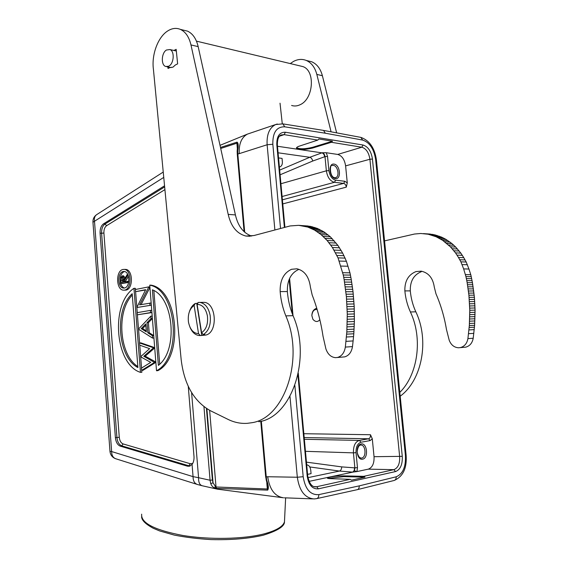 <?xml version="1.0" encoding="UTF-8"?>
<svg xmlns="http://www.w3.org/2000/svg" width="568" height="568" viewBox="0 0 568 568"><rect width="100%" height="100%" fill="white"/><g stroke="black" fill="none" stroke-linecap="round" stroke-linejoin="round"><path stroke-width="0.85" d="M299.982 65.895L302.879 66.591C315.567 70.645 313.515 99.002 300.174 104.682C297.241 106.109 294.38 106.365 291.604 105.449M194.107 305.406C189.527 308.829 187.639 314.374 188.455 322.035C189.996 329.483 193.354 333.359 198.544 333.657L194.107 305.406L195.264 303.461C192.637 305.044 190.692 307.735 189.449 311.527M189.904 327.012C192.076 332.287 195.222 335.127 199.34 335.546L200.312 335.532L198.544 333.657M195.264 303.461L196.727 303.433L201.775 335.461L200.312 335.532M201.59 332.727C206.298 329.383 208.236 323.781 207.405 315.914C205.772 308.332 202.343 304.491 197.124 304.377L201.59 332.727L203.365 334.602C208.832 330.903 211.097 324.52 210.167 315.46C208.577 307.707 205.133 303.355 199.837 302.41L198.282 302.432L197.124 304.377M203.365 334.602L204.821 334.531L201.775 335.461M202.35 302.368L203.912 302.346C216.344 302.517 218.226 332.259 205.943 335.035L202.201 335.411M198.054 302.815L196.727 303.433M176.328 50.964L173.964 50.431L176.165 49.338L177.635 63.879L175.427 64.937L172.899 67.201L170.194 67.45L168.036 68.487L167.879 66.946M168.554 66.293L169.001 66.044C174.049 63.346 174.738 51.077 169.917 49.558L166.445 50.012C161.404 52.845 160.822 65.036 165.664 66.484L168.554 66.293M173.197 50.296L173.964 50.431M345.344 347.091L346.814 331.939L347.282 314.182L346.388 296.659L344.151 279.704L351.294 279.761L350.421 275.097L343.278 275.004L338.024 257.872L332.415 247.499L327.118 240.477L321.097 234.605L314.573 230.097L307.771 227.072L298.711 225.326L290.099 225.95L253.988 235.528L245.958 236.054C236.927 233.767 231.013 226.547 228.201 214.392L190.976 44.936C189.094 36.984 185.566 31.801 180.39 29.387C176.215 27.676 171.948 28.215 167.603 31.02C157.868 37.169 151.422 54.897 153.417 69.275L181.171 359.672C184.131 384.202 193.766 401.164 210.082 410.558L228.08 419.411C234.3 422.457 240.697 423.764 247.279 423.33L251.61 422.748C284.369 418.531 304.718 358.756 285.839 315.893C282.75 308.254 280.855 300.16 280.152 291.597C279.875 280.372 283.673 272.938 291.547 269.289L296.965 268.799C304.562 270.645 309.056 276.793 310.433 287.231L312.187 295.012C317.221 307.977 320.835 321.729 323.029 336.263L325.897 348.887C327.814 354.325 331.03 357.251 335.567 357.662L337.577 357.442C341.808 356.136 344.4 352.685 345.344 347.091L352.487 346.594C351.535 352.146 348.951 355.568 344.726 356.867L337.136 357.535M298.747 269.424C290.88 273.038 287.081 280.414 287.358 291.554C288.061 300.053 289.957 308.09 293.038 315.666C311.903 358.195 291.576 417.508 258.823 421.74M345.983 341.375L353.118 340.928L352.487 346.594M346.672 334.161L353.807 333.771L353.118 340.928M351.294 279.761L353.019 291.704L354.198 306.457L354.382 321.495L353.807 333.771M343.278 275.004L344.151 279.704M342.809 272.711L349.952 272.825L350.421 275.097M299.4 225.375L310.398 226.355L317.235 228.379L323.966 231.879L330.342 236.813L337.91 245.39L342.66 253.087L346.423 261.273L349.952 272.832M348.028 266.236L340.885 266.072M345.174 258.106L338.024 257.872M342.66 253.087L335.503 252.817M183.677 30.196L187.568 31.155C192.751 33.569 196.279 38.723 198.168 46.626L235.415 214.917L228.201 214.392M235.415 214.917C237.992 226.199 243.423 233.256 251.709 236.089M206.447 408.491L212.396 480.01L213.043 482.779L216.756 488.466L214.924 488.011L215.13 486.57M266.818 483.226L267.322 488.984L267.698 486.79M206.88 408.768L213.043 482.779L210.742 483.673L210.068 480.237L203.962 406.738M210.742 483.673C211.757 486.073 213.149 487.521 214.91 488.004L218.353 489.296M209.627 410.33L216.025 486.989L267.322 488.984L267.698 490.12L216.763 488.445M267.698 490.12C268.806 488.437 268.465 485.115 266.697 480.152L266.243 476.836L267.734 476.737C269.566 489.431 274.834 496.453 283.531 497.795L218.297 489.275M266.101 479.925L266.697 480.152M155.852 362.327L154.489 362.427L143.782 356.264L145.188 356.171L155.824 362.022M154.716 347.957L145.188 356.171M143.782 356.264L153.353 347.999L154.709 347.921M153.353 347.999L154.688 347.644M153.324 347.722L139.508 342.944L140.907 342.873L154.688 347.623M139.508 342.944L139.685 345.174L149.625 348.638L140.587 356.775L150.705 362.377L141.468 368.128L141.645 370.393L143.044 370.279L155.852 362.349M141.645 370.393L154.489 362.427M154.468 362.143L155.831 362.05M145.827 325.251L142.589 328.553L146.267 330.867M142.589 328.553L141.191 328.602L145.727 323.973L146.345 331.861L141.191 328.602M152.38 335.681L147.801 332.784L147.006 322.667L151.024 318.563L150.839 316.149L138.436 329.135L152.572 338.109L152.38 335.681L153.736 335.617M147.801 332.784L149.199 332.727L153.736 335.589M149.199 332.727L148.404 322.624L147.006 322.667M152.394 318.563L148.404 322.624M151.024 318.563L152.387 318.52M150.839 316.149L152.196 316.106M152.572 338.109L153.928 338.045M150.385 310.398L137.158 312.663L137.328 314.821L151.919 312.556L150.555 312.585L150.385 310.398L151.741 310.369M137.328 314.821L150.555 312.585M151.159 302.993L139.565 304.853L148.567 287.408L149.931 287.408M148.567 287.408L148.532 286.911L149.888 286.904M148.532 286.911L135.362 289.524L135.525 291.675L145.543 289.978M135.525 291.675L145.692 289.68L136.76 307.544L151.337 305.179M136.76 307.544L151.337 305.172M149.973 305.201L149.803 303.014M149.938 287.472L141.091 304.576M159.7 364.152L153.857 290.56M152.394 289.801L158.38 365.352C178.245 350.669 173.907 297.916 152.394 289.801M156.512 370.748L149.753 285.157C176.882 289.744 182.498 357.748 156.512 370.748L157.918 370.634C183.911 357.655 178.288 289.737 151.152 285.157L149.753 285.157M132.287 295.048C116.028 311.484 119.28 355.05 137.818 366.53M137.903 367.553L132.188 293.734C114.09 309.51 117.64 357.258 137.903 367.553M133.956 288.324L140.474 372.374C114.807 364.407 110.291 303.355 133.956 288.324L135.347 288.324L135.44 289.51M141.723 370.386L141.872 372.267L140.474 372.374M141.546 368.078L140.672 356.825M140.644 356.42L139.771 345.202M139.593 342.937L138.528 329.191M138.493 328.787L137.406 314.821M137.243 312.649L136.845 307.544M136.796 306.947L135.61 291.675M122.766 277.312L122.482 282.303M122.241 276.95L123.398 279.868L123.554 282.076L121.112 282.594L120.941 280.344L121.907 276.943M125.684 281.629L125.642 281.046L124.243 281.039L124.314 281.92L128.815 281.203M128.446 276.332L125.642 281.046M124.243 281.039L127.317 275.878L128.318 275.885M127.317 275.878L127.218 274.536L127.779 274.543M127.218 274.536L124.143 279.704C124.087 277.575 123.462 276.289 122.262 275.842L120.153 278.689L120.444 283.822L128.624 282.41M123.433 275.849L125.258 277.823M128.652 282.289L127.814 282.282L127.729 281.203M120.444 283.822L127.814 282.282M124.534 271.547C122.241 272.264 120.799 274.465 120.217 278.15M120.146 278.817L120.317 282.168M120.743 283.83C121.58 286.18 122.83 287.578 124.484 288.019M123.142 271.525L124.186 271.469C130.122 271.696 130.328 287.294 124.413 288.04L123.483 288.09C117.541 287.933 117.228 272.42 123.142 271.525M124.569 290.106C131.968 289.197 131.719 269.694 124.314 269.395L122.986 269.466C115.588 270.609 116 289.978 123.433 290.163L124.569 290.106M124.91 269.402L125.706 269.417C133.118 269.715 133.366 289.197 125.961 290.099L124.186 290.163M188.264 386.332L194.029 456.857C194.114 460.045 193.461 462.572 192.069 464.439L189.336 466.257L187.348 466.158L120.253 446.136C117.541 445 115.922 442.188 115.396 437.694L100.082 233.192C99.94 228.812 101.09 225.695 103.525 223.842L164.55 185.807M244.709 232.227L237.822 153.971L239.249 153.637C238.752 143.874 241.492 137.357 247.463 134.098L275.707 124.52C269.438 127.651 266.584 134.396 267.13 144.755L272.832 144.258C272.619 132.465 276.595 126.65 284.76 126.82L282.85 123.874L282.211 123.767M322.83 130.292L323.519 130.413L325.343 133.224L284.76 126.82M237.168 151.223L237.609 144.975L236.884 143.2L237.325 148.184M237.282 154.297L237.161 151.322L237.708 150.839C238.567 146.004 238.354 143.093 237.062 142.114L236.884 143.2L220.711 148.475M220.483 147.467L236.891 142.177M244.091 231.666L237.289 154.368L237.822 153.971L237.708 150.839M317.107 309.432C314.083 309.24 312.329 311.299 311.846 315.602L312.911 319.322C315.41 322.084 317.718 322.212 319.841 319.699M311.846 315.602C312.01 311.967 313.444 309.588 316.156 308.467L316.781 308.339M282.09 196.514L334.438 182.3L343.675 183.386C345.067 183.791 345.94 185.047 346.295 187.135L347.275 182.903L345.607 165.877C344.591 159.509 341.957 155.696 337.719 154.439L326.273 152.728L327.53 156.42L328.893 170.599C329.809 175.974 332.053 179.168 335.617 180.177L344.854 181.284L343.675 183.379L282.388 199.822M304.192 437.559L368.596 438.78C369.96 438.347 370.584 436.991 370.478 434.733L372.288 438.766L370.159 440.583L360.971 442.245C357.542 443.494 355.895 446.952 356.029 452.632L353.431 452.866C353.296 445.795 355.291 441.648 359.409 440.42L304.356 439.284M309.07 481.373L352.863 472.115L354.439 470.659L354.872 467.862L341.716 466.889C341.616 469.147 340.864 470.538 339.444 471.064L307.955 477.652M352.863 472.115L356.924 471.582L357.471 467.627L354.872 467.862L353.431 452.866L305.456 451.326M354.489 467.855C354.553 470.155 353.878 471.568 352.479 472.107L339.444 471.064L309.759 466.946M327.878 478.377L343.81 476.644L364.99 477.141L351.464 480.152L350.193 479.314L316.681 486.726L313.934 486.627M364.99 477.141L363.69 476.332L343.739 475.87C335.518 475.97 330.051 476.659 327.331 477.929C327.168 478.334 328.311 478.583 330.768 478.668L350.193 479.314M356.924 471.582L368.291 469.154C372.381 467.585 374.298 463.431 374.042 456.693L372.288 438.766M343.81 476.644L343.739 475.87M279.669 170.123L309.766 157.279C311.228 157.691 312.215 158.941 312.719 161.028L325.002 156.64C324.633 154.46 323.724 153.168 322.283 152.742L326.273 152.728M284.39 227.406L276.808 144.705L277.354 144.932C277.333 139.245 278.604 135.922 281.167 134.964L284.142 134.644L317.81 140.09L318.861 138.975L332.472 141.198L331.392 142.291L361.809 147.211C366.14 148.567 368.845 152.586 369.91 159.26L372.445 159.04C371.202 151.28 368.071 146.608 363.037 145.017L361.809 147.211L337.719 154.439M317.81 140.09L299.584 146.054C297.284 146.814 296.262 147.552 296.531 148.269C299.442 149.952 304.81 149.874 312.62 148.035L312.549 147.311L332.472 141.198M312.62 148.035L331.392 142.291M296.567 147.708C299.847 149.221 305.172 149.086 312.549 147.311M278.079 152.792L309.766 157.279L321.921 152.856L277.482 146.26M279.378 166.971L280.102 166.807C281.749 166.019 282.502 164.301 282.353 161.653L282.055 158.401L278.547 157.925M307.572 474.365L311.065 473.648L310.753 470.212C310.277 466.924 308.928 465.128 306.692 464.809M192.069 464.439L193.063 476.637L111.64 451.56C111.676 455.557 113.217 458.007 116.248 458.909L196.784 484.284M202.329 485.789C199.702 485.072 198.445 482.374 198.573 477.709L193.063 476.637C193.063 480.954 194.576 483.588 197.586 484.547M316.731 498.612L357.151 489.701C358.5 489.46 359.203 488.182 359.274 485.867L396.173 476.8C402.84 473.996 405.921 466.91 405.417 455.543L375.654 159.651C373.957 148.93 369.619 142.405 362.647 140.083L325.343 133.224M423.593 233.583L434.882 234.868L441.478 237.083L445.788 239.27L451.943 243.58L455.735 247.08L460.825 253.115L463.786 257.68L458.475 257.474L455.508 252.881L450.403 246.803L442.543 240.257L436.117 236.749L428.194 234.229L420.774 233.483L414.555 234.023L384.557 240.882M463.786 257.68L466.2 262.011L460.896 261.841L458.475 257.474M466.2 262.011L468.941 269.026L463.644 268.905L460.896 261.841M465.49 274.621L470.787 274.706L471.234 276.666L465.938 276.595L463.644 268.905M468.941 269.026L470.787 274.706M465.938 276.595L466.775 280.642L472.072 280.684M399.808 392.41C418.012 374.504 422.947 338.244 410.408 311.974C407.398 305.357 405.552 298.342 404.863 290.908C404.601 281.167 408.3 274.72 415.968 271.582L421.229 271.163C428.606 272.782 432.958 278.1 434.293 287.124L435.983 293.841C440.853 305.037 444.346 316.894 446.455 329.426L449.224 340.296C451.07 344.968 454.173 347.467 458.532 347.779L460.463 347.573C464.525 346.416 467.017 343.427 467.918 338.606L469.331 325.57L469.779 310.291L468.92 295.225L467.159 282.686L472.448 282.708L471.234 276.666M467.159 282.686L466.775 280.642M472.448 282.708L474.408 297.277L475.061 310.128L474.614 325.294L473.208 338.244C472.306 343.029 469.821 345.997 465.767 347.147L460.037 347.659M469.196 327.48L474.479 327.189M468.529 333.693L473.818 333.359M467.918 338.606L473.208 338.244M421.371 271.681C413.724 274.798 410.032 281.203 410.295 290.88C410.976 298.257 412.822 305.236 415.826 311.804C429.664 340.388 421.988 380.354 400.191 396.208M280.031 103.198L282.275 123.774M331.08 131.826L316.83 74.408C314.949 67.372 311.42 62.714 306.237 60.435C302.055 58.795 297.781 59.15 293.407 61.479L290.284 63.58M307.899 60.84L311.796 61.805C316.972 64.078 320.501 68.707 322.383 75.707L336.632 132.862M285.839 315.893L293.038 315.666M280.152 291.597L287.358 291.554M346.43 337.009L353.566 336.597M346.814 331.939L353.949 331.57M346.949 329.483L354.084 329.128M347.084 326.863L354.219 326.529M347.183 324.3L354.318 323.994M347.247 321.786L354.382 321.495M347.282 319.251L354.418 318.982M347.296 316.71L354.432 316.468M347.282 314.182L354.418 313.955M347.233 311.654L354.368 311.449M347.162 309.141L354.297 308.956M347.062 306.628L354.198 306.457M346.934 304.121L354.07 303.972M346.778 301.622L353.914 301.501M346.594 299.137L353.729 299.031M346.388 296.659L353.523 296.574M346.146 294.196L353.282 294.132M345.884 291.746L353.019 291.704M345.585 289.304L352.728 289.282M345.266 286.883L352.409 286.875M344.925 284.476L352.061 284.49M344.549 282.076L351.691 282.111M343.725 277.347L350.868 277.418M346.423 261.273L339.274 261.067M344.002 255.699L336.852 255.451M341.162 250.374L334.005 250.083M339.572 247.811L332.415 247.499M337.91 245.39L330.746 245.056M336.142 243.069L328.978 242.714M334.282 240.846L327.118 240.477M332.351 238.766L325.18 238.375M330.342 236.813L323.178 236.416M328.269 235.017L321.097 234.605M326.139 233.37L318.967 232.944M323.966 231.879L316.788 231.439M321.744 230.544L314.573 230.097M319.5 229.38L312.322 228.925M317.235 228.379L310.05 227.917M314.956 227.541L307.771 227.072M312.677 226.866L305.492 226.398M310.398 226.355L303.213 225.886M308.14 226L300.948 225.524M190.976 44.936L198.168 46.626M212.396 480.01L210.068 480.237L198.573 477.709L191.594 392.566M261.337 421.144L266.243 476.836L265.646 476.722L260.769 421.293M120.941 280.344L122.333 280.351M120.253 446.136L121.729 445.83L188.839 465.795L187.348 466.158M123.114 443.927C120.97 443.04 119.692 440.825 119.273 437.282L116.923 437.495C117.441 441.932 119.046 444.709 121.729 445.83L123.114 443.927L190.259 463.722L188.839 465.795L190.202 465.966M190.259 463.722L192.715 463.467M100.082 233.192L101.601 233.249L116.923 437.495L115.396 437.694M164.919 189.613L106.628 225.666L105.002 224.012C102.595 225.837 101.459 228.918 101.601 233.249L103.908 233.036L119.273 437.282M106.628 225.666C104.704 227.122 103.795 229.578 103.908 233.036M164.656 186.915L105.002 224.012L103.525 223.842M277.276 124.016L275.707 124.52L282.85 123.874L323.462 130.399M239.249 153.637L267.13 144.755L274.869 229.948M360.211 137.257L360.85 137.378L362.647 140.083M279.499 136.206L284.142 134.644L285.385 132.237C279.506 132.088 276.644 136.249 276.808 144.705M335.354 177.713L334.879 177.734C329.312 177.358 329.703 163.527 332.173 165.515L333.366 165.402C337.868 165.714 339.912 176.541 335.681 177.628L335.269 177.727M334.076 164.124C340.161 164.621 341.624 179.651 335.475 178.579C329.334 178.182 327.871 162.902 334.076 164.124M327.53 156.42L325.002 156.64L326.359 170.812C327.438 177.322 330.129 181.149 334.438 182.3L335.617 180.177M344.854 181.284L347.275 182.903M346.295 187.135L282.765 203.912M303.844 433.711L370.478 434.733M360.574 445.063L360.659 445.056C365.714 444.325 366.715 457.368 361.653 458.056L360.872 458.099M361.149 443.97C367.198 442.5 368.731 458.298 362.618 459.171C356.519 460.783 354.972 444.701 361.149 443.97M360.971 442.245L359.409 440.427L368.596 438.78L370.151 440.583M357.471 467.627L356.029 452.632M356.647 471.639L354.439 470.659M345.607 165.877L369.91 159.26L399.659 456.58C399.957 463.651 398.026 468.011 393.865 469.658L395.548 471.561L318.392 488.842L316.681 486.726L314.594 486.79M374.042 456.693L402.265 456.345L372.445 159.04M368.291 469.154L393.865 469.658L363.69 476.332M402.265 456.345C402.613 464.56 400.376 469.637 395.548 471.568M324.64 156.747C324.278 154.581 323.369 153.289 321.921 152.856L322.283 152.742M328.893 170.599L326.366 170.812L280.919 183.741M318.392 488.842C312.372 489.275 308.637 485.008 307.181 476.048L307.707 475.828M284.909 227.271L277.361 145.01M289.155 279.413L292.307 313.813M297.923 375.05L307.181 476.048M363.037 145.017L285.385 132.237M312.719 161.028L280.095 174.795M306.45 462.146L341.716 466.889M141.666 514.175C140.722 522.908 154.347 529.987 182.534 535.404C209.507 539.934 243.736 539.195 264.141 533.856C276.233 530.597 283.006 526.6 284.469 521.85L284.603 519.053M163.747 177.401L94.494 221.25L111.64 451.56L109.979 451.354L92.953 222.244L94.494 221.25C94.004 218.275 94.721 216.081 96.638 214.661L96.801 214.555M289.978 396.4L297.32 477.241L267.734 476.737M303.184 476.708C305.222 489.218 310.426 495.197 318.804 494.629C318.868 496.851 318.13 498.193 316.575 498.647L314.118 498.938C304.966 498.157 299.364 490.93 297.32 477.241L303.184 476.708L294.863 385.558M280.521 228.442L272.832 144.258M318.804 494.629L359.274 485.867M375.654 159.651L376.421 160.077M396.173 476.8C396.265 478.781 395.576 480.01 394.1 480.485L357.151 489.701M406.127 455.245L405.417 455.543M430.487 234.087L425.098 233.732M432.681 234.406L427.292 234.051M434.882 234.868L429.5 234.513M437.09 235.464L431.715 235.116M439.291 236.203L433.924 235.862M441.478 237.083L436.117 236.749M443.651 238.106L438.29 237.772M445.788 239.27L440.434 238.951M447.889 240.576L442.543 240.257M449.941 242.011L444.595 241.705M451.943 243.58L446.597 243.281M453.875 245.269L448.535 244.986M455.735 247.08L450.403 246.803M457.524 249.004L452.192 248.741M459.221 251.02L453.896 250.772M460.825 253.115L455.508 252.881M462.345 255.33L457.034 255.11M465.078 259.931L459.775 259.746M467.4 264.745L462.096 264.596M466.371 278.611L471.66 278.668M467.521 284.745L472.81 284.753M467.847 286.819L473.137 286.812M468.153 288.899L473.442 288.885M468.437 291.001L473.726 290.965M468.692 293.109L473.975 293.06M468.92 295.225L474.202 295.168M469.118 297.355L474.408 297.277M469.296 299.492L474.578 299.4M469.445 301.644L474.727 301.537M469.566 303.795L474.855 303.674M469.665 305.96L474.947 305.818M469.736 308.126L475.018 307.97M469.779 310.291L475.061 310.128M469.793 312.471L475.075 312.286M469.779 314.658L475.061 314.459M469.743 316.83L475.025 316.617M469.679 318.996L474.962 318.769M469.587 321.197L474.869 320.955M469.459 323.455L474.749 323.192M469.331 325.57L474.614 325.294M468.962 329.93L474.245 329.625M404.863 290.908L410.295 290.88M410.408 311.974L415.826 311.804M316.83 74.408L322.383 75.707M196.45 41.145L302.879 66.591M199.837 302.41L203.912 302.346M166.708 66.697L171.06 67.606M169.917 49.558L176.336 51.006M311.328 226.547L304.143 226.071M250.218 236.274L245.958 236.054M187.568 31.155L180.39 29.387M267.713 486.797L265.654 476.758M123.654 275.849L122.262 275.842M123.483 288.09L124.094 288.082M124.314 269.395L125.706 269.417M323.519 130.413L360.85 137.378C369.519 140.474 374.702 147.999 376.414 159.949L406.134 455.302C407.022 468.153 403.053 476.538 394.22 480.457M247.463 134.098L220.015 145.337M360.95 458.106L359.281 457.212C357.57 454.421 356.91 452.263 357.315 450.736C357.911 447.165 358.962 445.276 360.474 445.085M314.786 486.826L315.673 486.854C311.832 486.996 309.184 483.332 307.707 475.863L298.299 373.282M289.595 278.391L293.01 315.595M296.489 147.893L296.531 148.269M279.811 166.9L279.385 167.035M141.602 516.745C141.695 520.295 145.593 524.136 153.282 528.275L159.693 530.959L174.312 535.099C185.793 537.349 198.118 538.847 211.289 539.6C231.375 540.076 248.706 538.613 263.289 535.212C277.511 530.824 284.568 526.366 284.469 521.85L285.633 497.859M197.692 484.568L201.817 485.668M109.986 451.418C110.398 454.847 112.166 457.24 115.304 458.603M163.236 172.061L96.638 214.661C94.075 216.472 92.84 218.95 92.946 222.088M202.414 485.803L217.7 489.24M312.521 498.874L284.447 497.816M433.576 234.577L428.194 234.229M311.796 61.805L306.237 60.435"/></g></svg>

